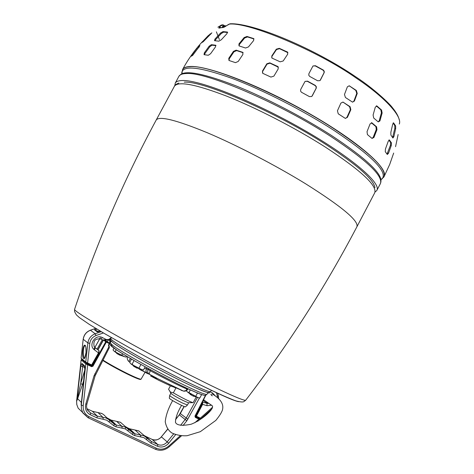 <?xml version="1.0" encoding="UTF-8"?>
<svg xmlns="http://www.w3.org/2000/svg" width="474" height="474" viewBox="0 0 474 474"><rect width="100%" height="100%" fill="white"/><g stroke="black" fill="none" stroke-linecap="round" stroke-linejoin="round"><path stroke-width="0.71" d="M84.348 358.083C83.454 356.798 83.122 354.345 83.347 350.713C83.631 347.632 84.2 345.949 85.059 345.676L85.231 345.73M81.084 358.148L83.187 339.212L81.084 358.148L87.252 363.345L85.99 362.628L85.735 362.148L87.607 362.989L89.805 343.348L87.88 342.951C88.585 338.513 91.026 335.456 95.197 333.773L90.463 330.242C86.345 331.895 83.939 334.911 83.24 339.289L87.88 342.951L85.735 362.148L81.356 358.664M97.964 331.895L100.257 331.083L97.988 331.883M97.484 332.013L94.575 329.88L97.318 331.996M96.72 328.962L94.978 329.827L97.004 329.128M98.408 331.729L94.575 329.88L98.699 331.628M87.252 363.345L91.393 365.371L87.252 363.345L87.607 362.989L92.063 365.146L98.764 353.041M103.048 340.012L106.401 340.048L106.496 339.639L102.414 337.589C95.381 333.595 87.791 345.327 94.48 349.883L98.479 352.911L99.001 350.653L95.197 347.774L94.48 349.883M98.77 353.023L98.479 352.911L91.393 365.371L92.027 365.14M100.932 339.04L102.799 339.971L108.682 339.467L110.839 338.021L111.147 338.158L108.605 339.858M94.634 347.116L94.788 347.424M94.741 347.371L94.486 346.796M140.754 379.247L140.357 379.473C138.615 379.247 134.106 377.357 126.831 373.796C117.167 368.973 109.156 364.536 102.793 360.477M102.988 360.098C109.482 364.204 117.552 368.665 127.198 373.482C134.64 377.12 139.243 379.052 140.997 379.271L144.985 372.422M99.196 330.449L98.764 331.249L99.09 331.486M105.24 340.528L105.382 340.19L105.957 340.616L105.785 340.936M104.707 340.131L108.333 342.441M107.29 341.914L108.368 339.894M109.944 339.431L109.186 340.842L110.229 341.363L110.525 339.668L110.081 339.343M109.085 342.797L108.35 342.4M109.358 342.998L110.229 341.363M109.992 339.396L110.525 339.668M83.625 380.735L82.529 384.396L80.704 383.685L82.683 366.426L82.66 364.873L81.961 363.475L84.408 365.602L84.816 369.459M197.451 397.52L186.152 418.204L180.594 425.314M175.54 419.65L180.286 413.601L184.196 406.514M109.583 343.727L108.854 345.09L109.18 346.204L94.036 375.758L85.776 404.014L86.872 404.032L86.523 406.508L86.949 408.926L87.489 410.111L90.581 412.937L90.261 414.726L96.969 417.872L97.277 416.083L102.965 417.381L103.231 419.3L106.863 420.242L113.926 425.83L115.988 426.796L116.272 425.012L121.871 426.28L122.162 428.194L125.326 428.905L125.598 427.127L121.871 426.28L116.693 421.38L111.147 420.106L120.372 422.221L126.925 427.904M109.216 347.726L108.463 345.173L108.872 345.125L109.162 346.186M197.729 417.387L199.601 418.815L199.631 419.603L198.89 419.129L198.95 418.548L195.365 416.8L195.175 416.196M104.535 340.131L106.431 341.541L106.33 342.11L103.504 340.101M84.846 367.48L80.805 365.999L81.961 363.475M84.716 366.675L84.81 369.489L81.119 405.08L83.223 405.703C82.909 410.798 84.893 414.477 89.183 416.753L88.028 417.724L82.843 412.943L81.398 408.837L81.309 405.27L85.818 363.925L86.57 363.481L87.803 364.186L87.696 364.767L85.818 363.925L81.101 359.837M87.216 409.589L90.581 412.937L97.277 416.083L92.4 411.278L86.861 408.665L92.4 411.278L98.017 412.576L102.965 417.381L105.72 417.837L108.587 419.413L109.737 420.568L108.996 422.008M108.303 419.194L103.569 414.584L101.75 413.429L92.389 411.272M108.996 419.099L114.21 424.04L109.737 420.568M113.926 425.83L114.21 424.04L116.272 425.012L111.153 420.118L106.822 417.76M125.598 427.127L128.543 429.42L127.832 430.86L132.684 434.634L134.717 435.588L134.972 433.805L144.167 435.867L147.064 438.136L146.389 439.576L151.165 443.303L157.546 446.301C161.693 447.877 165.414 446.852 168.72 443.226L175.617 434.682M127.062 428.004L127.506 427.815L129.633 428.816L134.972 433.805L132.945 432.851L127.625 427.874L125.669 426.724M132.684 434.634L132.945 432.851L128.584 429.468M129.503 428.757L138.716 430.878L145.281 436.507M173.65 433.911L167.168 441.934C164.389 444.985 161.255 445.844 157.765 444.517L151.396 441.519L147.112 438.195M151.165 443.303L151.396 441.519L145.856 436.459L144.215 435.529M168.72 443.226L161.462 436.915C158.097 440.056 154.998 440.891 152.154 439.428L152.018 439.362M81.35 402.296L81.457 401.318M77.404 398.29L77.623 398.723L76.824 400.785L80.704 383.685L84.733 370.235M81.309 402.728L81.368 402.219M86.57 363.481L81.895 359.482L81.155 359.92L76.587 401.205L76.829 404.666L78.151 408.161L88.146 417.784L155.431 449.251L156.503 448.28L89.183 416.753M84.87 369.566L81.119 405.08L81.273 402.343L77.623 398.723L82.529 384.396M78.151 408.161L76.764 404.494L76.592 400.477M225.997 25.987L224.267 25.762L223.295 27.314M170.907 393.207L171.511 393.912C174.065 395.707 177.969 397.923 183.213 400.566L188.202 402.734L193.173 402.645L196.135 397.171M175.89 388.052L173.348 392.839L170.409 392.057L168.566 389.267L170.403 385.806M192.634 402.562C188.243 400.974 181.815 397.733 173.348 392.839M188.202 402.734L188.676 402.716M169.68 395.47L170.32 396.163C172.868 397.964 176.766 400.186 182.016 402.829L187.449 405.027L188.664 402.758M169.307 398.142L169.882 398.782C172.56 400.945 185.109 407.427 185.453 406.834L185.488 406.805M134.053 360.548L132.068 364.275L133.443 365.312L141.738 369.596L143.498 369.963L145.18 366.799M140.932 364.441L139.012 368.037M131.499 359.073L129.686 362.48L130.966 363.902L132.068 364.275M142.804 369.856L142.413 369.779M133.443 365.312L131.428 364.109M137.045 368.191L133.538 366.195M190.347 389.871L188.913 392.579L198.043 397.645L199.821 398.012L201.64 394.569M197.486 392.993L195.75 396.282M188.913 392.579L187.55 392.051L186.288 390.736M190.275 393.604L188.214 392.383M193.522 396.276L190.104 394.332M116.213 349.688L115.212 351.572L116.521 352.561L124.686 356.744L126.203 357.064L126.647 356.223M122.576 353.758L121.83 355.156M113.997 348.141L113.037 349.931L114.187 351.234L115.212 351.572M125.574 356.963L125.142 356.869M116.521 352.561L114.625 351.43M120.076 355.293L116.687 353.456M211.517 405.223L207.031 405.708L206.954 403.315L202.688 402.148L202.552 404.488L196.177 416.622L201.071 418.625L211.736 409.092M207.031 405.708L201.965 404.162L195.969 415.976L200.336 418.151L212.619 407.178M206.759 402.959L206.729 402.61L205.906 402.568L206.569 403.042L208.536 403.19M206.178 402.586L203.127 400.583M208.37 403.09L207.073 403.196M206.32 402.592L206.729 402.61M380.693 182.917L380.96 181.275C381.7 173.051 365.199 157.783 331.462 135.469C302.744 116.971 265.393 97.608 235.637 85.747C204.928 73.908 186.62 70.152 180.695 74.471L178.911 76.308L175.262 83.08L174.829 85.598M181.815 73.743L181.844 72.214C183.823 65.08 200.567 67.148 232.07 78.417C262.72 89.888 303.342 110.584 334.093 130.498C372.143 156.011 388.111 172.169 381.997 178.971L380.978 179.64M203.198 41.771L201.444 42.802L208.204 35.663L211.89 32.836L203.198 41.771M192.616 55.446L190.939 56.376L196.58 48.514L198.191 46.648L199.933 45.658L192.616 55.446M224.095 27.225L218.84 28.138L221.174 25.359L223.835 26.313M221.945 27.433L223.396 26.023L223.497 25.009L222.336 24.731L221.174 25.359M375.023 192.077L376.771 190.536C381.896 183.402 350.944 156.764 302.015 128.91C253.181 101.021 199.987 79.964 182.591 80.509C178.662 80.556 176.221 81.415 175.262 83.08M218.84 28.138L223.479 27.302M219.166 27.332L220.961 27.563M399.298 124.046C402.627 116.219 383.401 96.151 356.347 78.169C318.362 51.162 248.963 22.053 229.487 24.079L222.875 27.652M350.849 109.678L347.418 117.345L345.315 118.382L338.252 113.813L337.441 110.792L340.901 103.101L342.957 102.058L350.067 106.674L350.849 109.678L350.375 109.66L349.587 106.656L342.957 102.058M357.248 93.449L354.398 101.075L352.502 102.111L345.422 97.49L344.48 94.468L347.371 86.825L349.214 85.788L356.329 90.445L357.248 93.449L356.756 93.437L355.832 90.439L349.214 85.788M392.922 138.005L390.914 135.102L390.854 132.335L392.685 124.224L393.574 122.867L395.642 125.93L395.671 128.667L393.864 136.708L392.922 138.005M387.311 154.483L385.267 151.68L385.439 149.026L388.242 141.264L389.391 139.978L391.477 142.929L391.275 145.559L388.502 153.25L387.311 154.483M372.037 138.432L367.427 134.592L367.024 131.677L370.099 123.886L372.025 122.926L376.605 126.819L376.972 129.71L373.933 137.448L372.037 138.432L373.234 137.247L376.267 129.515L375.894 126.617L371.32 122.73L372.025 122.926M378.252 121.919L373.69 118.008L373.091 115.028L375.331 107.065L377.037 106.081L381.57 110.045L382.139 112.996L379.935 120.906L378.252 121.919L379.218 120.71L381.41 112.8L380.835 109.85L376.303 105.892L377.037 106.081M309.404 96.601L301.446 92.246L300.569 91.085L300.7 89.45L305.055 81.392L307.519 81.143L315.24 85.361L316.318 86.671L316.294 88.075L312.307 95.784L311.661 96.518L309.404 96.601M317.61 80.758L309.682 76.415L308.793 75.265L308.894 73.683L312.964 65.981L315.441 65.72L323.333 70.057L324.21 71.224L324.21 72.575L320.454 80.005L319.926 80.639L317.61 80.758M280.164 61.827L271.999 58.095L271.803 55.932L276.318 49.178L279.328 48.324L287.546 52.093L287.7 54.184L283.197 60.974L280.164 61.827M270.903 77.078L262.797 73.346L262.489 71.017L266.821 63.8L269.795 62.835L277.971 66.603L278.226 68.878L273.895 76.124L270.903 77.078M245.55 48.016L238.973 45.883L238.955 43.898L244.134 37.553L246.995 36.457L253.626 38.566L253.643 40.533L248.447 46.932L245.55 48.016M235.471 62.651L228.954 60.459L228.776 58.302L233.427 51.376L236.153 50.149L242.729 52.318L242.901 54.463L238.232 61.442L235.471 62.651M208.299 55.262L204.033 54.676L204.318 52.892L209.129 46.227L211.363 44.68L215.694 45.22L215.421 47.003L210.575 53.728L208.299 55.262M218.834 41.173L214.497 40.675L214.971 39.069L220.564 33.014L223.005 31.598L227.413 32.054L226.945 33.66L221.311 39.769L218.834 41.173M395.565 146.685L398.124 134.533M384.124 176.524L389.764 164.288L393.675 153.055M391.127 160.366L390.434 162.238M225.174 26.597L228.658 24.328M230.228 23.724L228.646 24.417M199.181 46.979L197.374 48.982L196.58 48.514M191.769 54.972L192.562 55.44L197.374 48.982M229.487 24.079L230.903 23.753C254.236 23.297 314.783 48.668 356.158 77.096M345.499 118.429L346.95 117.321L350.375 109.66M352.65 102.153L353.912 101.057L356.756 93.437M392.596 137.496L394.824 128.335L394.789 125.592L393.106 123.044M387.033 154.068L390.452 145.222L390.653 142.597L388.893 140.067M311.898 96.329L316.134 88.247L316.069 86.618L315.08 85.539L307.365 81.321L305.055 81.392M320.074 80.509L324.038 72.765L323.949 71.195L322.948 70.116L315.275 65.922L312.964 65.981M271.803 55.932L271.786 57.852M287.925 52.703L279.518 48.692L276.508 49.545L276.318 49.178M271.993 56.288L276.508 49.545M262.489 71.017L262.549 73.073M278.392 67.231L269.984 63.184L267.016 64.144L266.821 63.8M262.685 71.349L267.016 64.144M238.955 43.898L239.447 44.366L239.086 45.937M254.023 38.992L247.493 36.936L244.631 38.033L244.134 37.553M239.447 44.366L244.631 38.033M228.776 58.302L229.268 58.752L229.037 60.5M243.144 52.733L236.639 50.605L233.919 51.832L233.427 51.376M229.268 58.752L233.919 51.832M204.318 52.892L205.011 53.384L204.472 54.729M215.984 45.646L212.062 45.184L209.828 46.725L209.129 46.227M205.011 53.384L209.828 46.725M214.971 39.069L215.676 39.573L215 40.728M227.65 32.505L223.722 32.119L221.275 33.53L220.564 33.014M215.676 39.573L221.275 33.53M116.616 345.208L113.932 343.342M128.721 357.449L129.212 357.751M131.417 359.227L130.32 358.385M138.971 368.926L147.467 373.548L145.945 371.343L146.259 368.813L144.469 368.138M148.522 368.624L148.095 369.418L150.175 370.698L149.221 374.128L147.467 373.548M150.661 369.785L150.175 370.698C165.515 378.987 177.851 385.143 187.2 389.172L187.716 389.302C186.797 390.807 185.399 391.406 183.521 391.115L185.849 390.617L187.52 388.561M110.472 339.976L112.859 342.524M127.411 357.046L127.328 356.632M127.536 356.75C126.44 358.966 128.851 361.958 128.922 361.401L129.888 362.095L128.922 361.401L130.314 358.391M139.617 369.145L141.335 370.419M139.806 369.524L139.605 369.056M138.852 368.813L157.712 378.673L183.521 391.115L177.418 388.443M146.845 367.711L146.259 368.813L148.095 369.418C147.325 371.349 147.663 372.902 149.114 374.069L149.12 374.069M181.269 390.351L184.066 391.21M177.205 388.307L171.238 386.191L158.974 380.421L150.548 375.929L157.712 378.673M184.244 82.156C203.37 80.764 275.542 111.917 325.768 144.416C357.171 164.916 373.565 179.32 374.94 187.639M85.071 345.309C87.198 346.986 85.735 360.317 83.602 358.522C81.498 356.697 82.968 343.609 85.071 345.309M101.235 331.664L95.197 333.773L96.032 335.539C92.495 336.978 90.415 339.58 89.805 343.348M83.258 339.123L83.187 339.212C83.88 334.851 86.262 331.859 90.35 330.224L95.784 328.393M94.871 329.596L94.427 329.868M111.147 337.441L110.839 338.021M96.032 335.539L103.421 332.949M111.443 337.612L108.582 339.876L106.401 340.048L108.582 339.876L108.682 339.467M111.123 338.134L111.414 337.595M102.414 337.589L100.962 339.052L100.292 338.768M106.401 340.048L102.799 339.971L100.962 339.052C95.215 338.199 92.963 340.765 94.208 346.749L95.197 347.774M91.358 365.359L92.063 365.146L98.793 353.047L99.102 350.76L96.062 348.343M94.735 347.294L96.21 348.485M94.717 347.211L94.545 346.861M97.851 349.753L103.208 340.065M103.427 340.089L98.005 349.871M82.754 364.921L84.621 366.55L84.408 365.602M184.066 406.461L179.279 414.833L186.815 420.817L199.483 397.97M187.882 419.223L180.191 413.488M91.82 365.371L92.4 365.863L91.719 366.1L90.137 364.755M109.559 343.164L109.613 343.733L109.399 343.034L106.431 341.541L105.749 341.772L92.4 365.863L92.975 366.201L106.33 342.11L109.304 343.597L108.961 342.708M109.257 347.347L109.18 346.251M195.229 416.687L205.763 395.251M199.471 418.708L198.95 418.548M108.872 345.125L109.613 343.733L109.304 343.597L108.463 345.173M129.621 428.81L135.09 430.054L140.494 435.043L140.802 436.951L143.924 437.65L146.389 439.576M157.546 446.301L157.765 444.517L152.154 439.428L145.317 436.193M167.63 429.124L161.356 436.815L167.719 429.243M83.223 405.703L87.696 364.767L91.612 366.68L91.719 366.1L87.803 364.186M81.895 359.482L82.577 359.719M93.84 349.326L94.687 347.803M94.901 347.43L99.818 338.632M99.872 338.531L100.322 337.725M82.014 359.47L81.101 359.849L76.824 400.785L80.805 365.999M95.671 374.176L94.77 373.915M95.055 375.722L94.036 375.758M85.776 404.014C84.704 408.872 86.197 412.439 90.261 414.726M96.969 417.872L103.231 419.3M115.988 426.796L122.162 428.194M125.326 428.905L127.832 430.86M134.717 435.588L140.802 436.951M183.005 425.534L186.815 420.817M205.829 395.233L194.956 416.107L195.306 417.375L198.89 419.129L194.808 422.778M205.479 395.298L194.956 416.107M195.365 416.8L195.306 417.375M180.339 435.707L168.78 446.046C164.863 449.263 160.769 450.01 156.503 448.28M181.495 435.819L169.271 446.751L168.78 446.046M91.612 366.68L92.975 366.201M109.008 419.099L108.505 418.85M109.109 419.146L111.153 420.118M116.61 421.333L120.728 422.399M127.506 427.815L125.705 426.76M128.608 429.503L128.922 429.089M129.023 429.971L130.397 430.469M88.164 417.784L155.431 449.251C160.313 451.183 164.922 450.353 169.271 446.751M139.866 368.683L137.389 367.451M196.514 396.88L194.156 395.707M122.659 355.784L120.283 354.599M217.631 397.52L217.436 396.501L218.313 395.713L217.673 393.224M216.44 392.656L217.436 396.501M210.456 391.891L212.542 392.934L215.226 395.814M200.443 418.619L201.071 418.625M196.017 416.516L195.329 415.988M206.03 402.746L206.954 403.315L208.856 403.398M199.963 418.477L196.141 416.605L195.513 415.627M208.951 392.585L209.064 393.219M202.297 402.225L202.688 402.148L202.428 401.958M201.965 404.162L202.173 402.467M203.316 400.21L204.14 400.169M210.829 394.202L212.299 395.873M207.873 392.668L208.098 393.142M203.992 400.062L203.37 400.097M207.636 402.61L207.085 402.651M380.349 183.716L380.344 183.728C383.513 176.227 367.089 160.532 331.071 136.642C279.867 103.225 205.953 71.645 186.347 73.535C182.389 73.648 179.907 74.572 178.911 76.308M380.972 179.599L383.851 177.039C387.163 169.271 370.852 153.38 334.922 129.361C283.831 95.778 209.828 64.434 190.044 66.68C186.045 66.858 183.533 67.847 182.502 69.642L182.603 69.459C183.634 67.663 186.146 66.668 190.145 66.49C207.825 65.353 261.073 85.877 309.765 113.807C358.54 141.702 389.249 168.957 383.987 176.784M221.322 25.11L217.886 27.208M216.381 31.823L219.361 39.532M181.992 72.427L182.075 73.008M198.985 47.122L198.191 46.648M202.493 41.558L203.002 41.86M210.652 34.276L210.059 33.921M208.856 36.054L208.204 35.663M346.95 117.321L347.418 117.345M349.587 106.656L350.067 106.674M342.963 102.266L343.437 102.283M353.912 101.057L354.398 101.075M355.832 90.439L356.329 90.445M349.261 86.031L349.753 86.031M393.029 136.376L393.864 136.708M394.824 128.335L395.671 128.667M394.789 125.592L395.642 125.93M393.337 122.825L393.657 122.95M387.685 152.912L388.502 153.25M390.452 145.222L391.275 145.559M390.653 142.597L391.477 142.929M389.142 139.925L389.462 140.055M373.234 137.247L373.933 137.448M376.267 129.515L376.972 129.71M375.894 126.617L376.605 126.819M379.218 120.71L379.935 120.906M381.41 112.8L382.139 112.996M380.835 109.85L381.57 110.045M287.096 52.016L286.918 51.654M279.518 48.692L279.328 48.324M277.58 66.561L277.397 66.218M269.984 63.184L269.795 62.835M253.833 38.915L253.341 38.435M247.493 36.936L246.995 36.457M242.961 52.655L242.469 52.199M236.639 50.605L236.153 50.149M215.937 45.457L215.563 45.19M212.062 45.184L211.363 44.68M227.638 32.291L227.265 32.025M223.722 32.119L223.005 31.598M207.95 392.525L207.002 394.321C205.852 395.168 195.886 390.937 177.11 381.635C152.16 369.21 120.562 351.4 112.8 345.463L110.223 342.886C111.692 343.62 105.418 341.718 116.888 350.144C130.326 358.948 154.785 372.333 175.771 382.862C197.314 393.633 205.189 396.015 205.378 395.31L206.978 394.362M112.326 345.208C101.62 342.05 141.122 365.691 175.647 382.808M110.649 338.857L113.114 340.942C121.137 346.962 153.961 365.413 179.806 378.329C199.216 387.987 209.49 392.413 210.628 391.613L211.345 390.256M175.736 382.856C191.087 390.463 200.461 394.575 203.856 395.186M207.653 392.472C203.696 391.939 184.724 383.016 164.46 372.392C142.354 360.874 119.128 347.389 113.76 343.253M113.333 342.939L111.319 341.15M168.874 385.107L169.218 384.461M171.552 385.611L171.238 386.191M174.953 387.732L173.057 386.34M305.718 183.853C275.655 165.349 236.793 145.192 207.031 132.625C176.417 120.046 159.495 115.81 156.266 119.922C123.833 180.12 96.607 243.239 74.602 309.273C71.704 311.708 162.363 361.686 194.239 377.197C216.28 388.396 244.175 401.614 245.722 400.192C288.103 345.078 325.158 287.291 356.875 226.833C359.126 221.085 342.074 206.759 305.718 183.853M374.656 192.936L374.65 192.948C377.6 185.867 361.117 170.551 325.2 146.999C295.456 128.039 256.63 108.031 226.59 96.115C195.655 84.271 178.277 80.965 174.444 86.197L156.266 119.922M190.465 380.047C218.052 393.835 234.12 401.04 238.665 401.656M85.332 345.813L85.154 345.641C85.729 345.036 86.019 347.353 86.019 352.591L84.627 358.184M90.386 330.212L95.718 328.352M100.186 338.732L99.427 338.578M140.357 379.473L140.997 379.271M102.319 339.728L97.069 349.142M109.186 346.227L109.316 347.744L95.12 375.817L86.872 404.032M199.631 419.603L197.782 421.256M102.141 413.63L97.946 412.528M129.515 428.757L127.619 427.868M139.048 431.044L135.001 430.001M152.03 439.368L145.844 436.453M161.356 436.815C158.968 439.736 155.899 440.607 152.142 439.422M179.279 414.833L175.587 419.36M93.816 349.308L94.664 347.786M94.877 347.406L99.783 338.626M99.949 338.329L100.298 337.701M181.566 405.359C177.608 412.013 175.57 417.659 175.457 422.304C175.884 423.252 177.43 427.038 191.135 424.236C201.308 420.248 210.397 412.019 212.287 408.096C212.388 404.926 214.675 407.61 203.553 399.736M211.979 393.752C220.06 398.551 223.627 403.593 222.673 408.878C222.389 411.319 220.108 415.165 215.818 420.414L200.312 431.684L187.153 435.707C181.957 436.086 176.879 435.185 171.926 433.005C168.43 430.67 166.202 426.926 165.236 421.759C165.876 415.337 168.347 408.28 172.66 400.595M226.187 25.869L225.091 25.762M185.453 406.834L187.449 405.027M171.173 393.639L169.947 391.648M169.674 395.482L170.859 393.242M169.295 398.201L169.674 395.529M130.966 363.902L135.931 367.54L141.738 369.596M187.55 392.051L192.391 395.624L198.043 397.645M114.187 351.234L119.021 354.777L124.686 356.744M218.33 395.79L218.627 398.367M195.335 415.988L196.177 416.622M211.143 394.83L211.493 395.328M207.594 402.586L206.652 402.568M181.856 73.719L182.603 69.459C188.03 59.428 194.589 50.197 202.285 41.783M380.344 183.728L376.931 190.234M224.113 27.214L225.191 26.508M223.621 25.086L224.569 25.715M221.388 25.063L220.766 25.323M399.221 119.768C398.468 116.337 396.258 112.368 392.591 107.859C389.373 103.338 373.476 88.389 356.324 77.209M371.444 122.689L371.835 122.796M376.451 105.838L376.818 105.933M287.546 52.093L287.724 52.454M277.971 66.603L278.155 66.947M253.626 38.566L253.969 38.898M242.729 52.318L243.103 52.667M187.994 388.781L187.716 389.302M110.223 342.886L111.212 341.037M127.287 356.602L127.399 357.07M149.114 374.069L157.753 378.685M110.27 339.2L110.318 339.514M210.61 391.648L210.089 392.235L208.045 392.537C206.871 392.442 202.771 390.884 195.744 387.862C168.394 375.402 123.43 350.564 113.221 342.809M356.999 226.596L374.65 192.948M245.722 400.192L244.003 401.519C243.097 402.272 240.395 402.053 235.904 400.868C226.513 397.49 210.883 390.215 190.601 380.083L160.68 364.642L130.089 348.112L103.853 333.204L89.296 324.376L79.436 317.627L76.397 314.872L74.566 311.631L74.602 309.273M178.852 83.074C176.174 84.082 174.705 85.124 174.444 86.197"/></g></svg>
